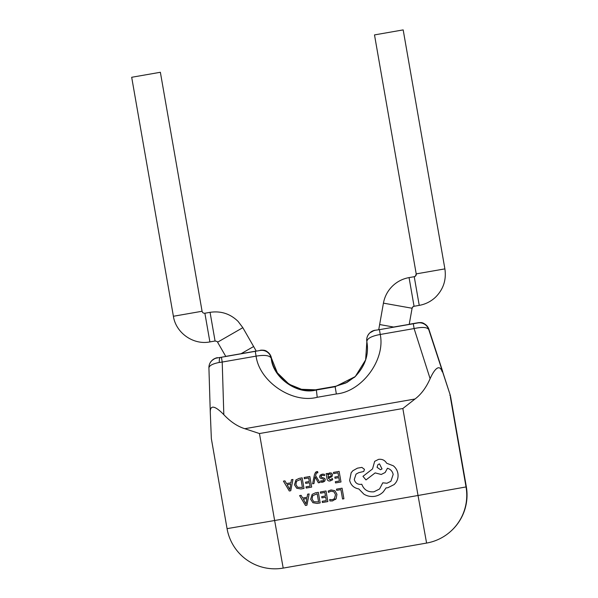 <?xml version="1.0" encoding="UTF-8"?>
<svg xmlns="http://www.w3.org/2000/svg" width="598" height="598" viewBox="0 0 598 598"><rect width="100%" height="100%" fill="white"/><g stroke="black" fill="none" stroke-linecap="round" stroke-linejoin="round"><path stroke-width="0.9" d="M378.743 329.685L383.43 303.141L412.089 308.247A2.429 2.429 46.4 0 1 414.063 306.281L409.062 277.599L414.235 276.702A2.429 2.429 -133.6 0 0 416.208 273.891L444.89 268.883L403.179 29.9L374.498 34.908L403.179 29.9M219.272 362.455A9.703 2.347 -99.9 0 1 220.438 357.402L221.417 357.238L222.217 362.052L219.272 362.455C212.709 363.748 209.255 365.557 208.919 367.875L210.272 412.127M208.919 367.822A9.703 9.703 46.4 0 1 216.954 357.993L220.438 357.402M428.908 329.266L428.721 329.52C427.084 327.136 422.21 326.822 414.1 328.564L380.238 334.476C371.53 336.076 367.067 338.475 366.851 341.682L365.632 359.891L355.264 376.583L335.149 386.727L316.506 389.612C297.894 394.62 273.122 377.331 271.455 358.18L271.26 358.366C272.785 377.652 297.4 395.084 316.028 390.068L335.149 386.727L336.345 393.955L317.224 397.289C292.302 403.822 259.472 381.726 256.079 356.139L222.217 362.052L223.816 414.683C230.484 421.754 237.481 426.426 244.799 428.706L415.019 399.001C421.156 394.374 426.187 387.601 430.112 378.684L414.1 328.564L413.308 323.75L417.823 322.942A9.703 9.703 46.4 0 1 428.721 329.52L450.167 394.889L428.923 329.326C426.187 324.467 423.249 322.24 420.11 322.614L414.541 323.339A9.703 2.347 80.1 0 0 414.534 323.339L409.241 324.266L414.541 323.339A9.703 2.347 80.1 0 1 414.549 323.339M417.823 322.942L418.024 322.748A9.703 9.703 46.4 0 1 428.923 329.326L442.677 371.433M242.825 327.674L217.59 342.191L225.752 356.386L256.228 351.063L242.825 327.674L238.124 321.44C230.275 313.771 220.924 310.736 210.062 312.328L204.89 313.232C203.425 313.352 202.49 312.694 202.079 311.259L160.369 72.276L131.687 77.277L160.369 72.276M394.03 326.964L409.219 324.363L412.089 308.247L412.807 306.916L414.063 306.281L419.243 305.376C425.492 304.247 430.934 301.504 435.568 297.154C443.387 289.283 446.489 279.864 444.89 268.891M327.861 501.565L326.015 490.988L320.326 491.975L320.535 493.186L324.856 492.431L325.484 495.989L321.702 496.646L321.911 497.865L325.693 497.2L326.284 500.586L322.202 501.296L322.412 502.514L327.861 501.565L326.015 490.98L320.326 491.982M311.678 487.093L309.831 476.509L304.143 477.503L304.352 478.714L308.68 477.959L309.301 481.517L305.518 482.175L305.728 483.386L309.51 482.728L310.1 486.114L306.019 486.824L306.228 488.043L311.678 487.093L309.839 476.509L304.143 477.503M320.169 502.911L318.33 492.326L315.415 492.834L312.149 494.382L310.654 499.255L312.911 502.731L317.157 503.434L320.169 502.911L318.323 492.326L315.415 492.834L312.149 494.382M385.157 472.495L387.444 468.279C390.509 469.153 392.415 471.194 393.17 474.416L390.89 481.263L386.958 483.244L382.772 482.818L379.551 488.992L373.959 491.795C367.949 492.326 363.89 489.807 361.783 484.231L361.185 484.335C357.552 484.619 355.249 483.005 354.293 479.491L356.042 474.124L358.68 472.682L363.748 471.471L364.459 469.34L361.865 467.389L357.432 468.167L352.835 470.738L351.176 472.749L349.636 480.381C350.862 485.18 353.919 488.035 358.8 488.94L363.905 494.172C367.307 496.198 370.947 496.908 374.819 496.295C378.16 495.675 381.001 494.172 383.333 491.788L386.069 487.901L387.825 487.751L394.209 484.53L395.846 482.623C397.737 479.85 398.418 476.793 397.887 473.429C397.304 470.327 395.771 467.778 393.297 465.782L386.644 463.226C384.865 460.228 382.189 458.935 378.609 459.354L374.669 461.342L372.524 468.944L362.964 476.344L365.991 479.932L375.155 472.906L381.24 474.476L385.164 472.495L387.452 468.279M390.89 481.263L386.958 483.251L382.772 482.818M383.333 491.788L386.069 487.901M332.667 479.768L332.443 478.482L330.126 479.828L328.272 478.243L331.92 476.741L332.533 474.633L331.606 473.138L329.752 472.854L328.354 473.519L327.637 474.61L327.435 473.437L326.104 473.676L326.957 478.535C327.293 480.448 328.369 481.248 330.186 480.927L332.667 479.768L332.443 478.482L330.126 479.828L328.272 478.243M324.594 475.619L324.355 474.251L322.232 474.162L320.132 475.148L319.564 476.935L320.229 478.101L323.511 479.207L323.922 479.865L323.623 480.695L322.651 481.128L320.64 480.919L320.857 482.205L322.711 482.227L324.699 481.263L325.267 479.506L324.684 478.37L321.373 477.219L320.902 476.561L321.156 475.731L322.285 475.268L324.594 475.619L324.355 474.251L322.232 474.162L320.192 475.096M324.699 481.263L325.267 479.506L324.684 478.378L321.373 477.226L321.156 475.731M303.993 488.431L302.147 477.854L299.232 478.363L295.973 479.902L294.478 484.784L296.728 488.26L300.973 488.962L303.993 488.431L302.147 477.854L299.239 478.363L295.965 479.91M313.957 483.58L315.116 476.883L318.353 482.81L319.84 482.549L315.557 475.53L316.394 473.078L317.844 472.771L317.643 471.59L316.768 471.635L315.587 472.226L314.496 474.52L312.582 483.819L313.957 483.58L315.079 476.89M335.418 499.539L336.136 498.702L336.943 494.322L334.917 490.734L331.03 489.926L328.212 491.055L328.437 492.363L331.045 491.175L333.961 491.818L335.523 494.658L334.417 498.687L332.294 499.704L329.685 499.509L329.932 500.945L332.518 500.937L336.136 498.702L336.943 494.322L334.917 490.734L331.03 489.926L328.212 491.055M290.92 482.795L286.517 483.565L284.932 480.859L283.422 481.121L289.297 490.995L290.763 490.741L292.945 479.454L291.435 479.723L290.92 482.795L286.517 483.558L284.932 480.852L283.422 481.121M340.987 481.981L339.141 471.396L333.452 472.39L333.654 473.601L337.982 472.846L338.603 476.404L334.82 477.062L335.03 478.273L338.812 477.615L339.41 481.001L335.321 481.711L335.538 482.93L340.987 481.981L339.141 471.396L333.445 472.39M307.103 497.267L302.693 498.037L301.115 495.331L299.605 495.593L305.481 505.474L306.938 505.22L309.121 493.933L307.611 494.195L307.103 497.267L302.7 498.037L301.115 495.331L299.605 495.593M306.938 505.22L309.129 493.933L307.611 494.195M343.917 498.762L342.071 488.185L336.487 489.157L336.696 490.367L340.912 489.627L342.549 499.001L343.917 498.762L342.071 488.185L336.487 489.157M369.885 332.839L374.296 330.402L379.446 329.655L380.238 334.476C385.56 359.719 361.992 391.66 336.345 393.955M255.279 351.325L260.033 350.473A9.703 9.703 46.4 0 1 271.26 358.366C269.892 355.436 264.832 354.696 256.079 356.139L255.279 351.325L221.417 357.238M260.033 350.473L263 350.204C266.551 350.166 269.369 352.813 271.447 358.15L277.352 372.838L289.081 384.23L301.512 389.298L315.296 389.806M415.019 399.001L402.843 408.516L259.457 433.543L274.632 520.514L227.061 528.647L211.356 438.693L210.279 412.328C210.025 402.02 218.793 409.436 223.816 414.683M355.362 376.486L345.838 382.989L335.627 386.278L347.117 382.346L355.474 376.374M374.744 330.455A9.703 9.703 -133.6 0 0 369.781 332.937C367.284 335.56 366.305 338.468 366.851 341.652L366.851 341.682M450.167 394.889L450.638 396.87L449.868 395.173M466.305 486.682A48.52 48.52 -133.6 0 1 451.968 530.172A48.52 48.52 0 0 0 466.313 486.682L450.608 396.736L466.044 486.936L418.024 495.488L402.843 408.516M442.243 371.844C438.954 362.134 433.124 371.896 430.112 378.684M259.457 433.543L244.799 428.706M213.374 359.391C210.346 361.573 208.859 364.391 208.919 367.852L210.279 412.328M369.781 332.937A9.703 9.703 -133.6 0 0 366.843 341.622M369.721 332.989L369.923 332.802A9.703 9.703 46.4 0 1 374.939 330.268M211.946 360.512L212.126 360.332A9.703 9.703 46.4 0 1 217.149 357.806L216.954 357.993M211.886 360.572C217.313 356.55 217.179 358.239 217.762 357.686L217.149 357.806M260.227 350.286A9.703 9.703 46.4 0 1 271.455 358.18M296.503 481.218L295.905 484.492L297.587 487.273L302.416 487.46L300.988 479.297L296.503 481.218L295.905 484.492L297.587 487.273L302.416 487.452M319.833 482.556L315.557 475.53L316.394 473.085M317.844 472.771L317.643 471.59L315.58 472.226M323.623 480.695L320.633 480.919M331.92 476.733L332.533 474.633L331.606 473.145L329.752 472.854L328.354 473.519M327.674 474.603L327.435 473.444L326.104 473.676M329.595 473.997L328.265 474.864L328.093 477.234L331.023 476.001L331.21 474.976L330.672 474.162L329.595 473.997M328.265 474.864L328.093 477.234L330.903 476.128M394.209 484.53L395.846 482.631C397.737 479.858 398.418 476.793 397.879 473.437C397.304 470.334 395.771 467.786 393.29 465.79L386.644 463.226C384.865 460.228 382.189 458.935 378.601 459.354L374.669 461.342M372.524 468.944L362.964 476.344M379.551 488.992L373.952 491.795C367.949 492.326 363.89 489.807 361.783 484.231L361.177 484.335C357.544 484.619 355.249 483.005 354.285 479.491L356.042 474.124M363.748 471.471L364.451 469.348L361.865 467.397L357.425 468.167L352.835 470.738M379.468 463.861L377.929 464.631L377.046 467.307L380.492 469.729L382.032 468.944L379.468 463.861M377.929 464.631L377.046 467.3L380.492 469.722L382.032 468.944M312.679 495.69L312.089 498.964L313.771 501.744L318.592 501.931L317.172 493.769L312.679 495.69L312.089 498.971L313.771 501.744L318.592 501.931M334.417 498.687L332.286 499.704L329.685 499.517M290.763 490.741L292.945 479.461L291.435 479.723M289.836 489.508L290.695 484.066L287.145 484.686L289.806 489.515L287.152 484.686M309.301 481.517L305.518 482.175M310.1 486.114L306.019 486.824M338.603 476.404L334.82 477.062M339.41 481.001L335.321 481.711M306.019 503.987L306.879 498.538L303.328 499.158L306.019 503.987M303.328 499.158L306.019 503.979M325.484 495.989L321.694 496.646M326.284 500.586L322.202 501.303M217.59 342.191C217.754 341.757 216.917 341.361 215.071 341.01L210.062 312.328M374.498 34.908L416.208 273.891L415.49 276.067L414.235 276.702L419.243 305.376M418.024 322.748L414.534 323.339M240.942 353.784L253.657 346.511M274.632 520.514L418.024 495.488L426.591 543.074L283.198 568.1L274.632 520.514M379.446 329.655L413.308 323.75M451.968 530.172L451.699 530.419A48.52 48.52 -133.6 0 1 426.591 543.074L283.198 568.1A48.52 48.52 0 0 1 227.061 528.647L211.386 438.827M450.369 397.124L466.044 486.936A48.52 48.52 -133.6 0 1 451.699 530.419A48.52 48.52 0 0 1 426.591 543.074M316.32 389.642L317.224 397.289M379.625 324.527L393.895 327.091M215.071 341.01L209.891 341.914C193.363 345.24 175.872 332.937 173.398 316.267L202.079 311.259M209.891 341.914L204.882 313.232M409.062 277.599C402.805 278.735 397.364 281.479 392.737 285.829C387.796 290.606 384.693 296.376 383.43 303.141M316.506 389.612L335.627 386.278M366.851 341.652C369.168 354.786 364.974 366.731 354.27 377.495M173.398 316.267L131.687 77.277"/></g></svg>

